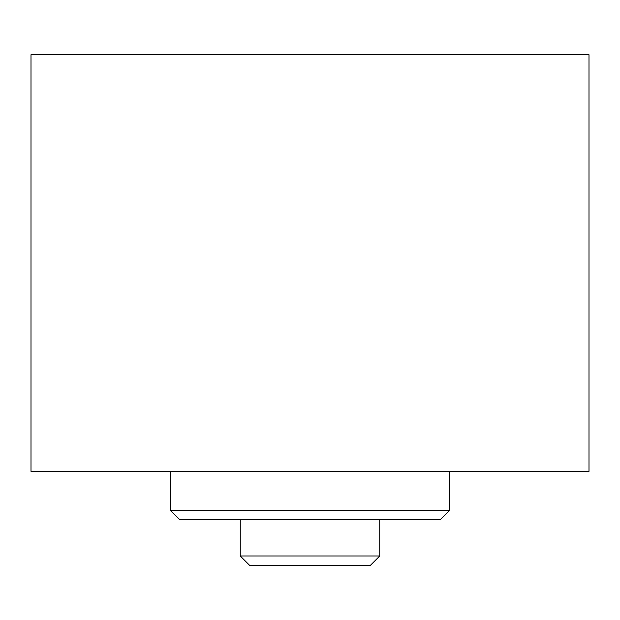 <?xml version="1.0" encoding="UTF-8"?>
<svg xmlns="http://www.w3.org/2000/svg" width="620" height="620" viewBox="0 0 620 620"><rect width="100%" height="100%" fill="white"/><g stroke="black" fill="none" stroke-linecap="round" stroke-linejoin="round"><path stroke-width="0.93" d="M31 54.715L589 54.715L589 471.355L31 471.355L31 54.715M449.5 510.415L440.2 519.715L179.8 519.715L170.5 510.415L449.5 510.415L449.5 471.355M379.75 555.985L370.45 565.285L249.55 565.285L240.25 555.985L379.75 555.985L379.75 519.715M170.5 510.415L170.5 471.355M240.25 555.985L240.25 519.715"/></g></svg>
